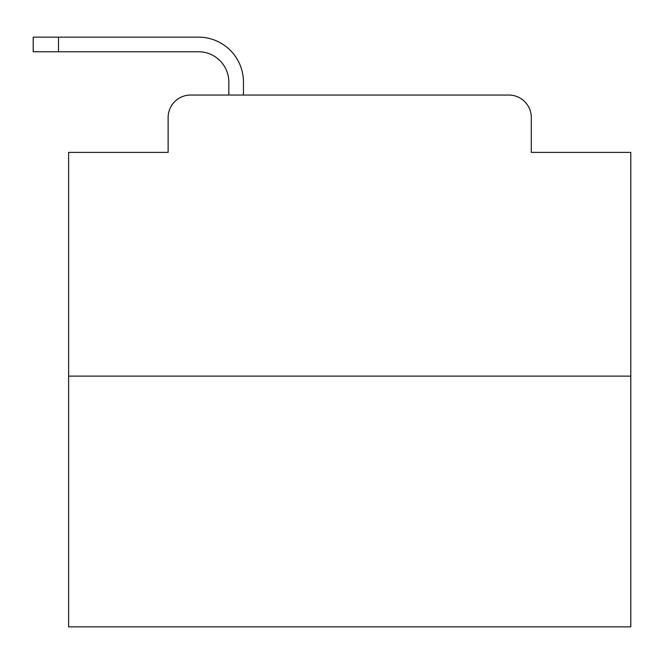 <?xml version="1.0" encoding="UTF-8"?>
<svg xmlns="http://www.w3.org/2000/svg" width="664" height="664" viewBox="0 0 664 664"><rect width="100%" height="100%" fill="white"/><g stroke="black" fill="none" stroke-linecap="round" stroke-linejoin="round"><path stroke-width="1" d="M168.125 117.528L168.125 152.38L168.125 117.528A22.485 22.485 0 0 1 190.609 95.043L228.839 95.043L228.839 82.112A30.361 30.361 0 0 0 198.478 51.75L33.2 51.75L33.2 37.134L198.478 37.134A44.978 44.978 0 0 1 243.456 82.112L243.456 95.043L262.006 95.043M630.8 376.131L68.616 376.131L68.616 626.866L630.8 626.866L630.8 152.38L531.291 152.38L531.291 117.528A22.485 22.485 0 0 0 508.807 95.043L190.609 95.043M68.616 376.131L68.616 152.38L168.125 152.38M437.41 95.043L508.807 95.043M531.291 152.38L531.291 117.528M228.839 82.112A30.361 30.361 0 0 0 198.478 51.75A30.361 30.361 0 0 1 228.839 82.112A30.361 30.361 0 0 0 198.478 51.75A30.361 30.361 0 0 1 228.839 82.112A30.361 30.361 0 0 0 198.478 51.75A30.361 30.361 0 0 1 228.839 82.112A30.361 30.361 0 0 0 198.478 51.75A30.361 30.361 0 0 1 228.839 82.112A30.361 30.361 0 0 0 198.478 51.75A30.361 30.361 0 0 1 228.839 82.112A30.361 30.361 0 0 0 198.478 51.75A30.361 30.361 0 0 1 228.839 82.112A30.361 30.361 0 0 0 198.478 51.75A30.361 30.361 0 0 1 228.839 82.112A30.361 30.361 0 0 0 198.478 51.75A30.361 30.361 0 0 1 228.839 82.112A30.361 30.361 0 0 0 198.478 51.75A30.361 30.361 0 0 1 228.839 82.112A30.361 30.361 0 0 0 198.478 51.75A30.361 30.361 0 0 1 228.839 82.112A30.361 30.361 0 0 0 198.478 51.75A30.361 30.361 0 0 1 228.839 82.112A30.361 30.361 0 0 0 198.478 51.75A30.361 30.361 0 0 1 228.839 82.112A30.361 30.361 0 0 0 198.478 51.75A30.361 30.361 0 0 1 228.839 82.112A30.361 30.361 0 0 0 198.478 51.75A30.361 30.361 0 0 1 228.839 82.112A30.361 30.361 0 0 0 198.478 51.75A30.361 30.361 0 0 1 228.839 82.112A30.361 30.361 0 0 0 198.478 51.75A30.361 30.361 0 0 1 228.839 82.112M58.498 37.134L198.478 37.134L58.498 37.134L198.478 37.134L58.498 37.134L198.478 37.134L58.498 37.134L198.478 37.134L58.498 37.134L198.478 37.134L58.498 37.134L198.478 37.134L58.498 37.134L198.478 37.134L58.498 37.134L198.478 37.134L58.498 37.134L198.478 37.134L58.498 37.134L198.478 37.134L58.498 37.134L198.478 37.134L58.498 37.134L198.478 37.134L58.498 37.134L198.478 37.134L58.498 37.134L198.478 37.134L58.498 37.134L198.478 37.134L58.498 37.134L198.478 37.134L58.498 37.134L58.498 51.75"/></g></svg>
